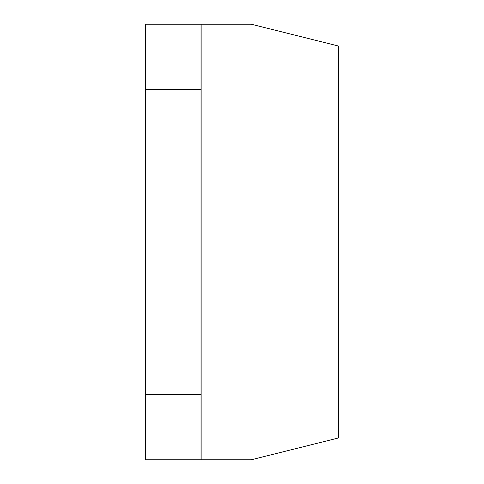 <?xml version="1.0" encoding="UTF-8"?>
<svg xmlns="http://www.w3.org/2000/svg" width="484" height="484" viewBox="0 0 484 484"><rect width="100%" height="100%" fill="white"/><g stroke="black" fill="none" stroke-linecap="round" stroke-linejoin="round"><path stroke-width="0.73" d="M201.054 459.8L201.054 24.2L145.732 24.2L145.732 459.8L251.148 459.8L338.268 438.02L338.268 45.98L251.148 24.2L201.925 24.2L201.925 459.8M201.054 24.2L201.925 24.2M145.732 394.46L201.054 394.46M145.732 89.54L201.054 89.54"/></g></svg>
